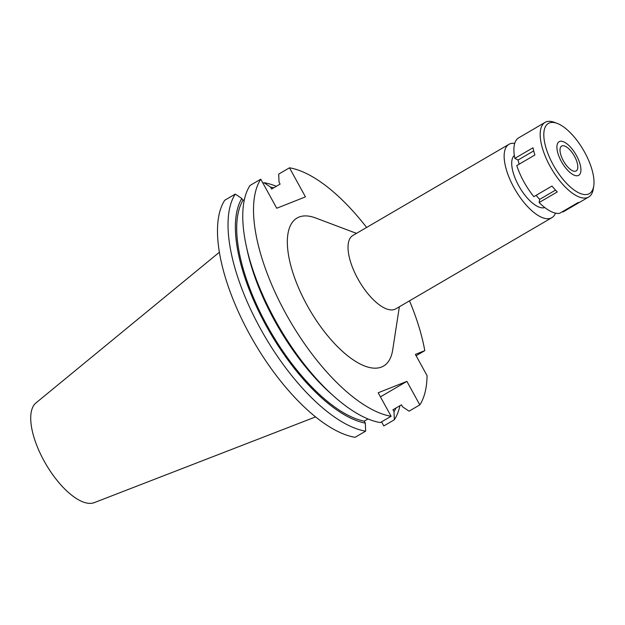 <?xml version="1.0" encoding="UTF-8"?>
<svg xmlns="http://www.w3.org/2000/svg" width="625" height="625" viewBox="0 0 625 625"><rect width="100%" height="100%" fill="white"/><g stroke="black" fill="none" stroke-linecap="round" stroke-linejoin="round"><path stroke-width="0.94" d="M514.336 155.461A30.25 12.5 59.7 0 0 518.672 185.656A30.25 12.5 59.7 0 0 544.766 207.547M555.484 213.133A42.5 17.555 -120.3 0 1 551.828 217.703A42.5 17.555 -120.3 0 1 513.922 187.539A42.5 17.555 -120.3 0 1 508.961 144.312A42.5 17.555 -120.3 0 1 514.734 143.375M508.961 144.312L352.852 235.492A42.5 17.555 59.7 0 0 357.812 278.727A42.5 17.555 59.7 0 0 395.719 308.891L551.828 217.703M356.484 233.367L315.641 217.977A85.719 35.414 59.7 0 0 307.07 305.219A85.719 35.414 59.7 0 0 359.633 363.711A85.719 35.414 59.7 0 0 392.695 349.906L399.359 306.766M380.43 396.844L406.898 381.383L419.82 404.891A140.461 58.023 -120.3 0 0 427.062 375.617L415.383 354.383L424.797 350.648A140.461 58.023 -120.3 0 0 409.492 300.844M406.898 381.383L378.188 392.766L391.117 416.273A140.461 58.023 -120.3 0 1 285.844 313.633A140.461 58.023 -120.3 0 1 260.773 179.195L276.75 208.25L305.453 196.867L289.484 167.812A140.461 58.023 -120.3 0 1 366.617 227.453M416.117 355.719L424.797 350.648M289.484 167.812L278.719 174.102L279.023 182.141L280.109 184.102L271.609 189.062L270.531 187.102L264 182.695L263.016 183.266M246.336 246.297A140.461 58.023 59.7 0 0 275.078 319.922A140.461 58.023 59.7 0 0 333.984 396.359L330.664 393.398A133.617 55.195 59.7 0 1 274.617 320.688A133.617 55.195 59.7 0 1 247.281 250.648L246.336 246.297A140.461 58.023 59.7 0 1 250.008 185.484L260.773 179.195M368.023 418.945L364.234 421.156L365.32 423.125L365.633 431.164L355.086 437.32A140.461 58.023 59.7 0 1 249.82 334.68A140.461 58.023 59.7 0 1 224.75 200.234L235.289 194.078L241.82 198.484L242.898 200.445L244.398 199.57M333.984 396.359A140.461 58.023 59.7 0 0 380.344 422.57L391.117 416.273M381.555 421.859L383.797 425.938L394.336 419.781L394.023 411.742L392.945 409.773L401.445 404.812L402.523 406.773L409.055 411.18L419.82 404.891M264 182.695A140.461 58.023 -120.3 0 1 276.32 186.312M270.531 187.102A133.617 55.195 -120.3 0 1 273.734 187.82M365.633 431.164A140.461 58.023 -120.3 0 1 260.359 328.523A140.461 58.023 -120.3 0 1 235.289 194.078M365.32 423.125A133.617 55.195 -120.3 0 1 266.125 325.648A133.617 55.195 -120.3 0 1 241.82 198.484M242.898 200.445A131.461 54.305 59.7 0 0 266.961 325.32A131.461 54.305 59.7 0 0 364.234 421.156M399.945 405.688A140.461 58.023 -120.3 0 1 394.336 419.781M396 407.992A133.617 55.195 -120.3 0 1 394.023 411.742M219.391 252.227L35.984 402.914A57.875 23.906 59.7 0 0 44.039 460.875A57.875 23.906 59.7 0 0 94.242 502.641L315.578 416.914M574.5 156.297A14.406 5.953 59.7 0 0 561.648 146.07A14.406 5.953 59.7 0 0 563.328 160.727A14.406 5.953 59.7 0 0 576.18 170.953A14.406 5.953 59.7 0 0 574.5 156.297M561.375 161.5A19.445 8.031 -120.3 0 1 561.266 141.242A19.445 8.031 -120.3 0 1 576.453 155.523A19.445 8.031 -120.3 0 1 580.195 173.656A19.445 8.031 -120.3 0 1 561.375 161.5A19.445 8.031 59.7 0 0 580.195 173.656A19.445 8.031 59.7 0 0 576.453 155.523A19.445 8.031 59.7 0 0 561.266 141.242A19.445 8.031 59.7 0 0 561.375 161.5M593.75 185.938A40.625 16.781 -120.3 0 1 578.078 192.477A40.625 16.781 -120.3 0 1 553.164 164.758A40.625 16.781 -120.3 0 1 557.227 123.406A40.625 16.781 -120.3 0 1 584.664 152.266A40.625 16.781 -120.3 0 1 593.75 185.938L593.297 188.875A43.219 17.852 -120.3 0 1 588.672 197.023A43.219 17.852 -120.3 0 1 550.117 166.344A43.219 17.852 -120.3 0 1 545.078 122.383L536.922 127.148A43.219 17.852 59.7 0 0 536.359 127.508L518.234 138.094A43.219 17.852 59.7 0 0 514.852 158.359L518.047 160.047L519.148 164.188M514.852 158.359L532.977 147.773A43.219 17.852 59.7 0 0 534.906 154.984L516.773 165.57A43.219 17.852 59.7 0 0 523.836 181.695A43.219 17.852 59.7 0 0 533.859 196.648L551.984 186.062A43.219 17.852 59.7 0 0 557.258 191.945L539.133 202.531A43.219 17.852 59.7 0 0 559.602 213.336L577.727 202.75A43.219 17.852 59.7 0 0 580.516 201.789L588.672 197.023M536.07 195.359L539.664 199.367L539.133 202.531M579.93 202.094L562.953 212.008L562.688 211.539M545.078 122.383A43.219 17.852 -120.3 0 1 554.445 122.359L557.227 123.406M555.508 190.117L539.664 199.367M533.703 150.898L518.047 160.047"/></g></svg>
